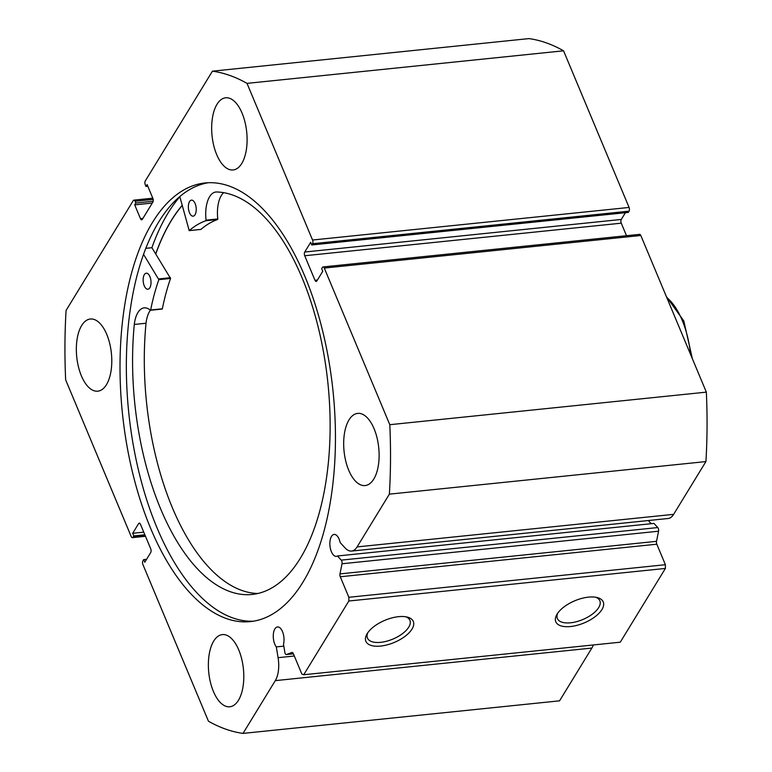 <?xml version="1.0" encoding="UTF-8"?>
<svg xmlns="http://www.w3.org/2000/svg" width="772" height="772" viewBox="0 0 772 772"><rect width="100%" height="100%" fill="white"/><g stroke="black" fill="none" stroke-linecap="round" stroke-linejoin="round"><path stroke-width="1.16" d="M155.77 253.959A220.358 105.822 84.1 0 1 182.202 205.506M283.816 646.125L276.308 646.897A11.02 5.288 84.1 0 1 274.793 644.205A11.02 5.288 84.1 0 1 273.491 633.079A11.02 5.288 84.1 0 1 277.515 626.941A11.02 5.288 84.1 0 1 282.494 631.602A11.02 5.288 84.1 0 1 283.498 644.195L284.839 652.34A2.683 1.293 -95.9 0 0 285.138 653.411A2.683 1.293 -95.9 0 0 286.354 654.55A2.683 1.293 -95.9 0 0 286.508 654.511L291.912 652.475A2.683 1.293 84.1 0 1 292.077 652.437A2.683 1.293 84.1 0 1 293.292 653.575L301.871 674.101L303.734 674.747L348.838 601.012L348.857 597.287L340.278 576.761A2.683 1.293 84.1 0 1 339.989 573.895L656.528 541.326L658.555 531.213L342.015 563.772L339.989 573.895M351.559 551.073L668.098 518.504A23.208 11.146 -95.9 0 0 673.638 514.345L357.098 546.914A23.208 11.146 84.1 0 1 351.559 551.073A23.208 11.146 84.1 0 1 345.171 548.014L340.143 542.542A11.02 5.288 -95.9 0 0 339.091 539.088A11.02 5.288 -95.9 0 0 334.112 534.427A11.02 5.288 -95.9 0 0 330.088 540.564A11.02 5.288 -95.9 0 0 331.391 551.691A11.02 5.288 -95.9 0 0 336.37 556.351A11.02 5.288 -95.9 0 0 337.451 555.985L341.253 560.125L657.792 527.556L653.99 523.426L337.451 555.985M651.771 523.648A11.02 5.288 84.1 0 1 648.596 520.511M557.085 614.136A25.708 12.014 -22.7 0 1 597.19 597.547A25.708 12.014 -22.7 0 1 601.948 609.523A25.708 12.014 -22.7 0 1 570.72 626.507A25.708 12.014 -22.7 0 1 556.93 614.387A25.708 12.014 -22.7 0 1 557.085 614.136M557.76 613.113A23.015 10.76 157.3 0 0 557.365 618.517A23.015 10.76 157.3 0 0 576.568 621.672A23.015 10.76 157.3 0 0 598.686 607.574A23.015 10.76 157.3 0 0 599.834 600.751A23.015 10.76 157.3 0 0 595.704 597.238M367.163 633.677A25.708 12.014 -22.7 0 1 407.269 617.089A25.708 12.014 -22.7 0 1 412.016 629.064A25.708 12.014 -22.7 0 1 380.799 646.048A25.708 12.014 -22.7 0 1 367.009 633.928A25.708 12.014 -22.7 0 1 367.163 633.677M367.839 632.654A23.015 10.76 157.3 0 0 367.443 638.058A23.015 10.76 157.3 0 0 386.647 641.214A23.015 10.76 157.3 0 0 408.764 627.115A23.015 10.76 157.3 0 0 409.913 620.292A23.015 10.76 157.3 0 0 405.782 616.78M208.344 182.723A220.493 105.88 -95.9 0 0 130.487 308.096A220.493 105.88 -95.9 0 0 156.957 527.681A220.493 105.88 -95.9 0 0 253.448 621.19M150.627 528.328A220.493 105.88 -95.9 0 0 250.292 621.614A220.493 105.88 -95.9 0 0 330.85 498.799A220.493 105.88 -95.9 0 0 304.834 276.241A220.493 105.88 -95.9 0 0 205.169 182.954A220.493 105.88 -95.9 0 0 124.61 305.77A220.493 105.88 -95.9 0 0 150.627 528.328M106.748 334.353A36.274 17.418 -95.9 0 0 90.353 319.01A36.274 17.418 -95.9 0 0 77.094 339.217A36.274 17.418 -95.9 0 0 81.378 375.829A36.274 17.418 -95.9 0 0 97.774 391.182A36.274 17.418 -95.9 0 0 111.033 370.975A36.274 17.418 -95.9 0 0 106.748 334.353M242.07 113.137A36.274 17.418 -95.9 0 0 225.665 97.793A36.274 17.418 -95.9 0 0 212.416 118A36.274 17.418 -95.9 0 0 216.691 154.622A36.274 17.418 -95.9 0 0 233.096 169.965A36.274 17.418 -95.9 0 0 246.345 149.758A36.274 17.418 -95.9 0 0 242.07 113.137M238.76 649.947A36.274 17.418 -95.9 0 0 222.365 634.603A36.274 17.418 -95.9 0 0 209.115 654.81A36.274 17.418 -95.9 0 0 213.39 691.423A36.274 17.418 -95.9 0 0 229.795 706.776A36.274 17.418 -95.9 0 0 243.045 686.569A36.274 17.418 -95.9 0 0 238.76 649.947M374.082 428.73A36.274 17.418 -95.9 0 0 357.687 413.387A36.274 17.418 -95.9 0 0 344.428 433.594A36.274 17.418 -95.9 0 0 348.712 470.216A36.274 17.418 -95.9 0 0 365.108 485.559A36.274 17.418 -95.9 0 0 378.367 465.352A36.274 17.418 -95.9 0 0 374.082 428.73M342.015 563.772A2.683 1.293 -95.9 0 0 341.253 560.125M357.098 546.914L389.377 494.148A333.224 160.016 -95.9 0 0 389.802 424.697L324.279 268.067A2.683 1.293 -95.9 0 0 323.063 266.929A2.683 1.293 -95.9 0 0 322.426 267.411L321.673 268.637L322.773 271.271L316.848 280.95A2.683 1.293 84.1 0 1 316.211 281.433A2.683 1.293 84.1 0 1 314.995 280.294L317.408 280.043M304.728 255.744A2.683 1.293 84.1 0 1 304.747 252.019L621.286 219.451A2.683 1.293 -95.9 0 0 621.267 223.176L304.728 255.744L314.995 280.294M312.525 243.74A2.683 1.293 -95.9 0 0 312.544 240.015L629.083 207.446A2.683 1.293 84.1 0 1 629.064 211.171L312.525 243.74L311.772 244.965L310.672 242.34L304.747 252.019M312.544 240.015L247.021 83.376A333.224 160.016 -95.9 0 0 212.435 71.169L145.271 180.957A2.683 1.293 -95.9 0 0 145.252 184.691L145.985 186.438L147.114 184.595L152.885 198.404A2.683 1.293 84.1 0 1 152.866 202.129L142.338 219.335A2.683 1.293 84.1 0 1 141.701 219.817A2.683 1.293 84.1 0 1 140.485 218.679L142.897 218.437M153.174 199.417L135.1 201.28L135.833 203.036L134.704 204.879L140.485 218.679M135.1 201.28A2.683 1.293 -95.9 0 0 133.884 200.141A2.683 1.293 -95.9 0 0 133.247 200.624L66.083 310.421A333.224 160.016 -95.9 0 0 65.659 379.863L131.182 536.501A2.683 1.293 -95.9 0 0 132.398 537.64A2.683 1.293 -95.9 0 0 133.035 537.158L145.329 535.893M139.973 523.484L138.613 523.619L132.688 533.298L133.788 535.932L133.035 537.158M138.613 523.619A2.683 1.293 84.1 0 1 139.25 523.136A2.683 1.293 84.1 0 1 140.465 524.275L150.733 548.824A2.683 1.293 84.1 0 1 150.714 552.549L144.789 562.228L143.689 559.594L142.936 560.829A2.683 1.293 -95.9 0 0 142.916 564.554L208.44 721.193A333.224 160.016 -95.9 0 0 243.026 733.4L275.305 680.634A23.208 11.146 -95.9 0 0 278.084 657.676L276.308 646.897M593.33 644.958A23.208 11.146 84.1 0 1 591.844 648.065L275.305 680.634M243.026 733.4L559.565 700.831L591.844 648.065M212.435 71.169L528.974 38.6A333.224 160.016 84.1 0 1 563.56 50.807L629.083 207.446M311.772 244.965L628.312 212.406L629.064 211.171M621.286 219.451L625.417 212.696M626.507 235.711L621.267 223.176M323.063 266.929L639.602 234.36A2.683 1.293 84.1 0 1 640.818 235.499L324.279 268.067M673.638 514.345L705.917 461.579A333.224 160.016 84.1 0 0 706.341 392.137L640.818 235.499M657.792 527.556A2.683 1.293 84.1 0 1 658.555 531.213M656.528 541.326A2.683 1.293 -95.9 0 0 656.818 544.202L340.278 576.761M348.857 597.287L665.396 564.718L656.818 544.202M665.396 564.718L665.377 568.443L348.838 601.012M303.734 674.747L620.273 642.188L665.377 568.443M706.341 392.137L389.802 424.697M389.377 494.148L705.917 461.579M247.021 83.376L563.56 50.807M144.866 534.784L133.788 535.932M143.766 532.159L132.688 533.298M146.583 559.304L143.689 559.594M147.809 186.255L145.985 186.438M152.296 203.065L134.704 204.879M153.184 201.251L135.833 203.036M179.857 196.735A229.757 110.338 -95.9 0 0 151.901 247.706L170.564 278.46A184.074 88.394 -95.9 0 0 162.361 308.79L150.559 310.19M182.173 205.381A220.493 105.88 -95.9 0 0 155.712 253.872M143.563 254.384L158.839 279.667A184.074 88.394 -95.9 0 0 150.636 309.997L150.328 310.219A26.393 12.67 -95.9 0 0 144.21 307.854A26.393 12.67 -95.9 0 0 134.309 324.443L134.299 324.443A202.196 97.098 -95.9 0 0 160.315 508.111A202.196 97.098 -95.9 0 0 252.048 594.459A202.196 97.098 -95.9 0 0 325.842 482.278A202.196 97.098 -95.9 0 0 302.392 278.547A202.196 97.098 -95.9 0 0 216.295 191.967A26.393 12.67 -95.9 0 0 215.909 192.006A26.393 12.67 -95.9 0 0 206.066 220.155L205.892 220.715A184.074 88.394 -95.9 0 0 189.208 230.596L179.808 196.59M144.248 285.794A8.058 3.87 84.1 0 1 143.312 277.669A8.058 3.87 84.1 0 1 146.255 273.192A8.058 3.87 84.1 0 1 149.913 276.637A8.058 3.87 84.1 0 1 150.849 284.762A8.058 3.87 84.1 0 1 147.906 289.239A8.058 3.87 84.1 0 1 144.248 285.794M189.468 212.725A8.058 3.87 84.1 0 1 188.532 204.599A8.058 3.87 84.1 0 1 191.475 200.131A8.058 3.87 84.1 0 1 195.133 203.576A8.058 3.87 84.1 0 1 196.069 211.692A8.058 3.87 84.1 0 1 193.125 216.17A8.058 3.87 84.1 0 1 189.468 212.725M146.024 323.236A202.196 97.098 -95.9 0 0 172.031 506.905A202.196 97.098 -95.9 0 0 257.867 593.485M145.831 248.333L151.901 247.706M223.658 192.662A26.393 12.67 -95.9 0 0 217.791 218.949L217.617 219.509A184.074 88.394 -95.9 0 0 200.932 229.39L200.768 229.409M150.386 310.257A26.393 12.67 -95.9 0 0 146.033 323.236L134.309 324.443M690.593 354.493A65.842 31.613 -95.9 0 0 666.757 297.5M286.508 654.511L293.389 653.807M294.306 656.007L278.084 657.676M158.762 278.914L170.487 277.708M189.208 230.596L200.932 229.39M205.892 220.715L217.617 219.509M206.066 220.155L217.791 218.949M150.636 309.997L162.361 308.79M158.839 279.667L170.564 278.46M666.342 296.516L683.818 320.988L692.368 358.729M133.884 200.141L152.798 198.192M145.493 536.289L132.398 537.64M293.389 653.826L286.354 654.55M189.13 230.635L200.855 229.429M150.453 310.267L162.168 309.061"/></g></svg>
